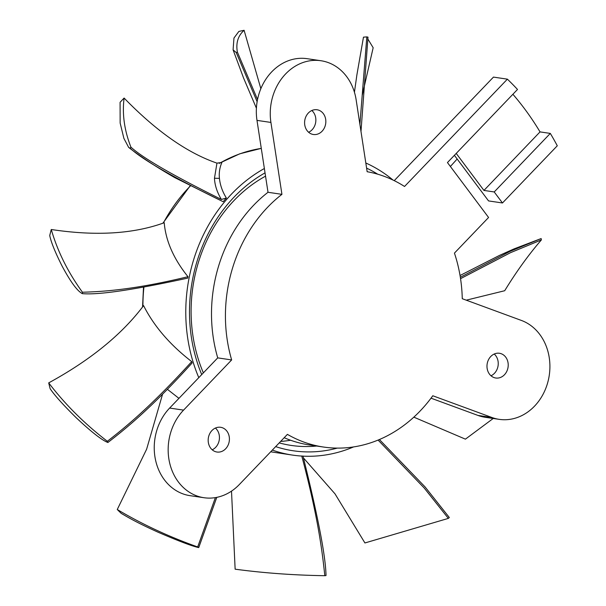 <?xml version="1.0" encoding="UTF-8"?>
<svg xmlns="http://www.w3.org/2000/svg" width="606" height="606" viewBox="0 0 606 606"><rect width="100%" height="100%" fill="white"/><g stroke="black" fill="none" stroke-linecap="round" stroke-linejoin="round"><path stroke-width="0.91" d="M191.716 361.608C170.021 344.859 153.977 326.202 143.584 305.644C121.965 334.414 90.339 360.161 48.715 382.878C64.986 404.27 84.522 423.738 107.338 441.289C122.647 429.374 148.682 408.982 191.716 361.608A151.894 128.517 -81.6 0 0 192.125 362.933C149.773 409.853 123.51 430.381 107.891 442.501C101.899 440.214 91.286 431.904 76.03 417.564C63.069 404.763 54.449 395.157 50.162 388.757A273.154 231.121 98.4 0 1 48.715 382.878M198.791 377.644A151.894 128.517 -81.6 0 1 193.352 362.827A151.894 128.517 -81.6 0 1 264.368 168.513M365.819 162.999A151.894 128.517 -81.6 0 1 392.999 180.043M353.586 446.925A151.894 128.517 -81.6 0 1 304 456.189A151.894 128.517 -81.6 0 1 292.645 455.114A151.894 128.517 -81.6 0 1 272.336 450.084M187.974 276.707C173.687 258.936 165.771 240.953 164.218 222.743C133.32 233.977 95.672 236.226 51.268 229.5C57.562 251.323 67.955 272.245 82.446 292.243C100.422 291.63 131.04 290.471 187.974 276.707A151.894 128.517 98.4 0 0 187.701 278.124C133.661 289.895 98.536 295.069 82.333 293.645A273.154 231.121 -81.6 0 1 82.446 292.243M226.386 198.033C222.47 191.723 220.152 185.171 219.433 178.376C218.857 172.824 219.683 167.506 221.917 162.423L216.956 163.128L214.463 178.247C214.774 185.194 217.084 192.261 221.387 199.45L226.386 198.033A151.894 128.517 98.4 0 0 223.213 201.73L174.786 177.641C156.159 166.9 140.781 156.818 128.654 147.402L123.882 138.365L120.147 123.041L120.086 102.308A273.154 231.121 98.4 0 1 124.109 98.058C156.401 131.275 187.352 152.962 216.956 163.128M292.645 455.114L270.685 451.803M178.944 398.347L167.415 389.325M107.891 442.501A273.154 231.121 -81.6 0 1 107.338 441.289M377.712 174.195A147.516 124.813 98.4 0 0 366.607 168.127M265.034 172.877A147.516 124.813 98.4 0 0 196.852 361.153A147.516 124.813 98.4 0 0 201.722 374.576M275.662 446.614A147.516 124.813 98.4 0 0 337.254 448.107M265.542 176.157A142.516 120.586 98.4 0 0 198.215 358.858A142.516 120.586 98.4 0 0 203.358 372.872M279.23 442.895A142.516 120.586 98.4 0 0 291.38 445.448A142.516 120.586 98.4 0 0 316.68 446.031M290.592 440.244A142.516 120.586 -81.6 0 1 280.639 441.426M302.97 456.007C318.006 516.6 325.687 556.452 326.013 575.564A273.154 231.121 -81.6 0 1 324.816 575.7C293.993 575.23 264.095 573.064 235.136 569.185L231.507 491.133M324.816 575.7C322.604 554.914 318.741 519.531 301.743 455.947M216.774 497.367L198.73 547.597A273.154 231.121 -81.6 0 1 197.692 546.96C168.786 536.689 141.978 524.213 117.261 509.51L146.622 449.22L162.567 394.203M197.692 546.96L215.388 497.617M198.73 547.597C192.155 546.188 178.611 541.06 158.098 532.227C138.009 523.084 130.449 518.789 121.23 513.38A273.154 231.121 98.4 0 1 117.261 509.51M493.223 418.466L465.416 439.153L413.837 417.155M460.333 277.26L510.047 251.361L541.143 238.559A273.154 231.121 -81.6 0 1 541.37 239.923L510.563 252.657L460.545 278.669M541.37 239.923C528.583 254.732 516.357 271.67 504.7 290.728L466.249 300.175M541.143 238.559L514.032 248.899L499.518 255.391L460.045 275.51M457.159 159.007L450.379 166.483M359.903 124.419L366.819 36.89A273.154 231.121 -81.6 0 1 367.986 37.148L360.987 131.479M367.728 38.822L373.167 47.73L362.297 95.013M366.819 36.89L363.471 37.155L356.896 74.849L354.434 92.226M260.853 88.688L244.104 30.3C238.022 35.724 235.772 42.965 237.363 52.04L257.542 99.513M237.363 52.04A273.154 231.121 98.4 0 0 236.234 52.563L257.133 101.702M244.104 30.3A273.154 231.121 98.4 0 0 238.87 31.429L233.969 38.019L233.083 49.821L243.574 78.038L256.414 108.216M236.234 52.571L233.083 49.821M51.268 229.5A273.154 231.121 98.4 0 0 49.737 235.514C51.01 242.006 55.108 252.157 62.039 265.973C70.47 281.745 77.235 290.971 82.333 293.645M379.409 439.524L425.064 486.913L449.326 517.509A273.154 231.121 -81.6 0 1 448.357 518.388L424.2 487.997L378.099 440.077M448.357 518.388L364.926 542.961L334.989 493.829L303.523 458.022M124.109 98.058C122.071 113.936 124.336 130.298 130.919 147.137C142.986 158.121 173.142 175.566 221.387 199.45M130.919 147.137A273.154 231.121 -81.6 0 0 130.176 148.281C142.728 159.81 173.74 177.626 223.213 201.73M130.176 148.281L128.654 147.402M491.905 417.489L432.79 395.763A139.395 117.943 -81.6 0 1 364.623 444.615A139.395 117.943 -81.6 0 1 323.506 447.039A139.395 117.943 -81.6 0 1 287.403 434.366L239.309 484.55A50.934 43.094 -81.6 0 1 219.024 496.837A50.934 43.094 -81.6 0 1 203.995 497.723A50.934 43.094 -81.6 0 1 169.65 462.923A50.934 43.094 -81.6 0 1 183.565 410.118L231.651 359.934A139.395 117.943 -81.6 0 1 281.934 194.344L270.92 122.435A50.934 43.094 -81.6 0 1 305.947 61.615A50.934 43.094 -81.6 0 1 320.968 60.736A50.934 43.094 -81.6 0 1 356.139 99.808L367.153 171.718A139.395 117.943 -81.6 0 1 404.543 186.481L507.389 79.159A293.509 248.346 -81.6 0 1 517.501 89.461L447.448 162.567L488.58 217.478L454.439 253.103A139.395 117.943 -81.6 0 1 462.264 298.705L521.372 320.43A50.934 43.094 -81.6 0 1 549.756 370.849A50.934 43.094 -81.6 0 1 514.221 418.466A50.934 43.094 -81.6 0 1 499.2 419.352A50.934 43.094 -81.6 0 1 491.905 417.489L477.975 415.428A50.934 43.094 98.4 0 0 485.27 417.292L499.2 419.352M431.017 398.172L477.975 415.428M317.074 134.274A12.499 10.575 98.4 0 0 325.839 121.495A12.499 10.575 98.4 0 0 317.036 109.754A12.499 10.575 98.4 0 0 313.355 109.974A12.499 10.575 98.4 0 0 304.591 122.745A12.499 10.575 98.4 0 0 313.385 134.494A12.499 10.575 98.4 0 0 317.074 134.274M220.652 451.811A12.499 10.575 98.4 0 0 229.416 439.032A12.499 10.575 98.4 0 0 220.622 427.291A12.499 10.575 98.4 0 0 216.933 427.51A12.499 10.575 98.4 0 0 208.169 440.282A12.499 10.575 98.4 0 0 216.963 452.023A12.499 10.575 98.4 0 0 220.652 451.811M499.458 377.788A12.499 10.575 98.4 0 0 508.222 365.009A12.499 10.575 98.4 0 0 499.42 353.268A12.499 10.575 98.4 0 0 495.731 353.487A12.499 10.575 98.4 0 0 486.974 366.259A12.499 10.575 98.4 0 0 495.769 378.008A12.499 10.575 98.4 0 0 499.458 377.788M454.394 155.318L488.55 200.919L502.472 202.972L494.216 191.951L550.309 133.411L540.029 131.896L483.936 190.428L456.22 153.416M507.389 79.159L493.466 77.098L394.233 180.649M320.968 60.736L307.045 58.676A50.934 43.094 98.4 0 0 292.016 59.562A50.934 43.094 98.4 0 0 256.989 120.382L268.011 192.284A139.395 117.943 98.4 0 0 217.728 357.881L169.635 408.065A50.934 43.094 98.4 0 0 155.727 460.863A50.934 43.094 98.4 0 0 190.064 495.67L203.995 497.723M284.191 437.714A139.395 117.943 98.4 0 0 309.575 444.978L323.506 447.039M512.896 94.278A293.509 248.346 -81.6 0 1 540.029 131.896M550.309 133.411A293.509 248.346 -81.6 0 1 557.285 145.781L502.472 202.972M483.936 190.428L494.216 191.951M268.011 192.284L281.934 194.344M231.651 359.934L217.728 357.881M311.832 110.512A12.499 10.575 -81.6 0 1 315.703 122.2A12.499 10.575 -81.6 0 1 308.621 132.259M215.41 428.048A12.499 10.575 -81.6 0 1 219.289 439.729A12.499 10.575 -81.6 0 1 212.198 449.796M494.216 354.025A12.499 10.575 -81.6 0 1 498.087 365.706A12.499 10.575 -81.6 0 1 491.004 375.773M261.284 148.402A151.894 128.517 98.4 0 0 228.417 158.628A151.894 128.517 98.4 0 0 219.577 163.287M190.254 186.118A151.894 128.517 98.4 0 0 163.347 223.046M143.887 287.403A151.894 128.517 98.4 0 0 142.925 306.492M214.463 178.247L219.433 178.376M270.92 122.435L256.989 120.382M169.635 408.065L183.565 410.118M142.554 306.969L143.493 287.464M162.885 223.205L190.026 185.997M219.19 163.34L239.779 153.803L261.284 148.372"/></g></svg>
